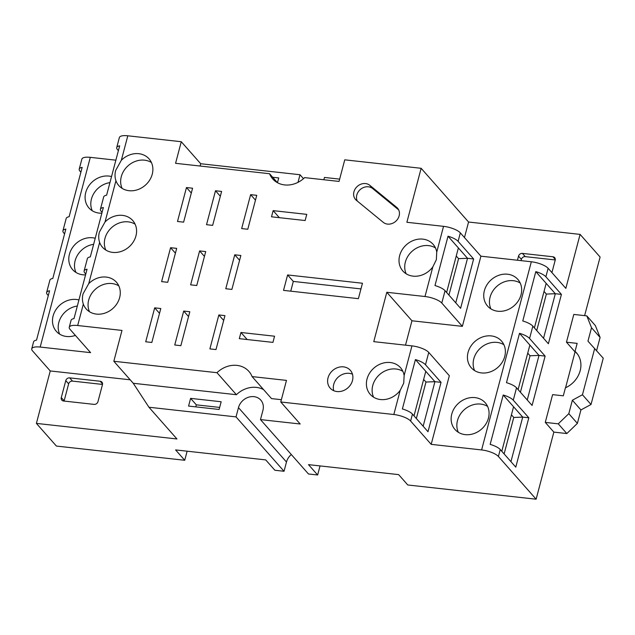 <?xml version="1.0" encoding="UTF-8"?>
<svg xmlns="http://www.w3.org/2000/svg" width="635" height="635" viewBox="0 0 635 635"><rect width="100%" height="100%" fill="white"/><g stroke="black" fill="none" stroke-linecap="round" stroke-linejoin="round"><path stroke-width="0.95" d="M504.119 453.938L513.763 417.457L511.429 414.822M520.422 392.24L530.058 355.767L527.733 353.131M536.726 330.541L546.362 294.068L544.036 291.433M555.252 259.953L525.256 256.635A3.365 2.881 -41.4 0 0 521.383 259.382L521.049 260.628M448.937 295.116L458.573 258.643L456.247 256.008M446.611 292.481L458.383 247.936L467.527 258.294L455.755 302.839M473.639 258.969L460.597 308.324L445.056 290.711A13.454 4.247 -165.2 0 0 434.983 285.552L448.024 236.196A13.454 4.247 14.8 0 1 458.097 241.356L473.639 258.969L467.527 258.294L458.573 258.643M416.338 418.513L425.974 382.032L423.648 379.397M414.012 415.869L425.783 371.324L434.927 381.683L423.156 426.228M441.039 382.357L427.998 431.713L412.456 414.107A13.454 4.247 -165.2 0 0 402.384 408.948L415.425 359.585A13.454 4.247 14.8 0 1 425.49 364.752L441.039 382.357L434.927 381.683L425.974 382.032M490.911 308.896A20.177 17.312 138.6 0 1 490.085 297.172A20.177 17.312 138.6 0 1 520.208 283.035M474.615 370.594A20.177 17.312 138.6 0 1 473.781 358.87A20.177 17.312 138.6 0 1 503.904 344.734M458.311 432.284A20.177 17.312 138.6 0 1 457.486 420.56A20.177 17.312 138.6 0 1 487.609 406.424M501.793 451.302L513.564 406.749L522.708 417.108L510.937 461.661M534.4 327.906L546.171 283.361L555.308 293.719L543.544 338.264M518.096 389.604L529.868 345.051L539.012 355.409L527.24 399.963M528.82 417.782L515.779 467.138L500.237 449.532A13.454 4.247 -165.2 0 0 490.164 444.373L503.206 395.01A13.454 4.247 14.8 0 1 513.278 400.177L528.82 417.782L522.708 417.108L513.763 417.457M545.124 356.092L532.082 405.447L516.541 387.834A13.454 4.247 -165.2 0 0 506.468 382.675L519.509 333.319A13.454 4.247 14.8 0 1 529.574 338.479L545.124 356.092L539.012 355.409L530.058 355.767M561.419 294.394L548.378 343.749L532.836 326.144A13.454 4.247 -165.2 0 0 522.772 320.977L535.805 271.621A13.454 4.247 14.8 0 1 545.878 276.781L561.419 294.394L555.308 293.719L546.362 294.068M190.603 398.367L221.163 401.749L219.123 409.464L188.571 406.075L190.603 398.367L196.318 404.836L219.662 407.424M196.318 404.836L195.778 406.876M517.446 260.231L518.525 256.143A3.365 2.881 138.6 0 1 522.399 253.397L552.95 256.778A3.365 2.881 138.6 0 1 554.657 257.635A3.365 2.881 138.6 0 1 555.196 260.199L551.918 272.606M484.37 290.695A20.177 17.312 138.6 0 1 499.046 275.209A20.177 17.312 138.6 0 1 517.827 279.376A20.177 17.312 138.6 0 1 521.033 294.759A20.177 17.312 138.6 0 1 506.357 310.253A20.177 17.312 138.6 0 1 487.577 306.078A20.177 17.312 138.6 0 1 484.37 290.695M468.066 352.393A20.177 17.312 138.6 0 1 482.751 336.899A20.177 17.312 138.6 0 1 501.531 341.074A20.177 17.312 138.6 0 1 504.738 356.457A20.177 17.312 138.6 0 1 490.053 371.943A20.177 17.312 138.6 0 1 471.273 367.776A20.177 17.312 138.6 0 1 468.066 352.393M451.771 414.091A20.177 17.312 138.6 0 1 466.447 398.597A20.177 17.312 138.6 0 1 485.227 402.773A20.177 17.312 138.6 0 1 488.434 418.147A20.177 17.312 138.6 0 1 473.758 433.642A20.177 17.312 138.6 0 1 454.978 429.474A20.177 17.312 138.6 0 1 451.771 414.091M503.206 395.01L513.564 406.749M535.805 271.621L546.171 283.361M519.509 333.319L529.868 345.051M594.678 348.496L582.454 394.764L572.357 400.225L568.809 413.671L558.26 423.839L545.274 422.394L552.609 394.637L563.301 395.819L565.412 387.834A23.535 20.193 -41.4 0 0 576.421 352.75A23.535 20.193 -41.4 0 0 575.048 351.361L577.159 343.376L566.468 342.194L573.802 314.428L586.788 315.865L591.518 327.731L587.962 341.17L603.25 358.203L591.026 404.479L580.93 409.94L577.382 423.378L566.833 433.546L553.847 432.11L545.274 422.394M558.26 423.839L566.833 433.546M568.809 413.671L577.382 423.378M572.357 400.225L580.93 409.94M582.454 394.764L591.026 404.479M596.59 350.663L600.091 337.439L595.36 325.58L586.788 315.865M591.518 327.731L600.091 337.439M565.563 387.763L575.04 351.901L575.58 351.965M575.04 351.901L566.468 342.194M575.048 351.361L577.628 354.282M480.909 256.183L460.335 232.878A13.454 4.247 -165.2 0 0 443.54 226.338L406.876 222.282L421.14 168.299L468.567 222.028L580.096 234.386L565.833 288.369L548.124 268.303A13.454 4.247 -165.2 0 0 531.328 261.771L480.909 256.183L462.367 326.358L441.793 303.054L445.056 290.711M468.567 222.028L464.471 237.553M406.186 273.804A20.177 17.312 138.6 0 1 405.36 262.08A20.177 17.312 138.6 0 1 435.483 247.952M448.024 236.196L458.383 247.936M373.586 397.2A20.177 17.312 138.6 0 1 372.753 385.477A20.177 17.312 138.6 0 1 402.876 371.34M415.425 359.585L425.783 371.324M280.765 401.987L300.196 423.997L260.477 419.6L262.922 410.345A13.454 11.541 -41.4 0 0 260.779 400.09A13.454 11.541 -41.4 0 0 253.96 396.653A13.454 11.541 -41.4 0 0 238.474 407.638L236.029 416.893L148.947 407.241L133.263 383.278L236.403 394.708L216.98 372.697A23.535 20.193 138.6 0 1 248.912 371.404A23.535 20.193 138.6 0 1 252.079 376.587L286.472 380.397L280.765 401.987L393.827 414.512A13.454 4.247 14.8 0 1 410.623 421.045L431.189 444.357L481.608 449.937A13.454 4.247 14.8 0 1 498.404 456.47L536.123 499.205L553.847 432.11M425.49 364.752L428.752 352.409L449.326 375.714L431.189 444.357M428.752 352.409A13.454 4.247 -165.2 0 0 411.956 345.877L373.769 341.646L386.802 292.291L411.948 320.778L462.367 326.358M411.948 320.778L405.503 345.162M584.621 315.627L600.099 257.048L580.096 234.386M536.123 499.205L407.781 484.981L398.645 474.623L308.499 464.637L317.643 474.996L308.475 473.98L260.477 419.6M89.519 311.753A20.177 17.312 138.6 0 1 88.694 300.03A20.177 17.312 138.6 0 1 118.816 285.893M105.823 250.055A20.177 17.312 138.6 0 1 104.989 238.331A20.177 17.312 138.6 0 1 135.112 224.195M122.118 188.365A20.177 17.312 138.6 0 1 121.293 176.641A20.177 17.312 138.6 0 1 151.416 162.504M333.756 390.7A13.454 11.541 138.6 0 1 333.748 384.326A13.454 11.541 138.6 0 1 352.465 374.19M398.653 209.867L372.666 188.555A10.089 8.652 -41.4 0 0 360.601 189.254A10.089 8.652 -41.4 0 0 357.275 201.041M287.599 274.947L362.466 283.242L358.386 298.664L283.527 290.37L287.599 274.947L293.314 281.424L360.966 288.917M293.314 281.424L290.743 291.171M102.505 384.429L72.509 381.103A3.365 2.881 -41.4 0 0 68.636 383.85L64.151 400.82A3.365 2.881 -41.4 0 0 64.095 401.066M252.079 376.587L271.51 398.597L281.376 399.693M236.403 394.708A23.535 20.193 138.6 0 1 263.596 389.628M291.298 454.517A13.454 11.541 -41.4 0 0 286.48 462.018L284.035 471.273L236.029 416.893M320.04 465.915L317.643 474.996M323.85 179.745L324.453 177.443L339.654 179.126M272.669 177.26L278.725 177.935L277.463 182.697L269.55 173.728L175.57 163.314L181.277 141.724L200.708 163.735L300.014 174.736L297.998 182.356M85.781 274.042L84.899 273.042A13.454 4.247 14.8 0 1 84.122 270.962A13.454 4.247 14.8 0 1 87.051 269.232L74.009 318.587A13.454 4.247 -165.2 0 0 71.08 320.318L69.247 327.255A13.454 4.247 14.8 0 1 77.676 325.517L121.983 330.422L113.832 361.267L216.98 372.697M102.084 212.344L101.203 211.344A13.454 4.247 14.8 0 1 100.417 209.264A13.454 4.247 14.8 0 1 103.354 207.534L90.313 256.889A13.454 4.247 -165.2 0 0 87.376 258.62L84.122 270.962M118.388 150.646L117.507 149.646A13.454 4.247 14.8 0 1 116.721 147.566A13.454 4.247 14.8 0 1 119.658 145.844L106.616 195.199A13.454 4.247 -165.2 0 0 103.68 196.921L100.417 209.264M421.14 168.299L344.749 159.829L339.042 181.427L304.649 177.617A23.535 20.193 138.6 0 1 272.709 178.911A23.535 20.193 138.6 0 1 269.55 173.728M399.645 255.611A20.177 17.312 138.6 0 1 414.322 240.117A20.177 17.312 138.6 0 1 433.102 244.292A20.177 17.312 138.6 0 1 436.737 252.103L436.348 259.715L432.824 266.898A20.177 17.312 138.6 0 1 402.852 270.994A20.177 17.312 138.6 0 1 399.645 255.611M386.802 292.291L424.998 296.521A13.454 4.247 14.8 0 1 441.793 303.054M367.038 379A20.177 17.312 138.6 0 1 381.722 363.514A20.177 17.312 138.6 0 1 400.502 367.681A20.177 17.312 138.6 0 1 404.13 375.499L403.741 383.103L400.225 390.295A20.177 17.312 138.6 0 1 370.245 394.383A20.177 17.312 138.6 0 1 367.038 379M119.642 297.617A20.177 17.312 138.6 0 1 104.966 313.111A20.177 17.312 138.6 0 1 86.185 308.935A20.177 17.312 138.6 0 1 83.328 304.125C82.201 300.792 82.129 297.323 83.121 293.719L88.733 283.662A20.177 17.312 138.6 0 1 116.435 282.234A20.177 17.312 138.6 0 1 119.642 297.617M135.946 235.918A20.177 17.312 138.6 0 1 121.261 251.412A20.177 17.312 138.6 0 1 102.481 247.245A20.177 17.312 138.6 0 1 99.631 242.427C98.496 239.101 98.425 235.633 99.425 232.021L105.037 221.964A20.177 17.312 138.6 0 1 132.739 220.535A20.177 17.312 138.6 0 1 135.946 235.918M152.241 174.228A20.177 17.312 138.6 0 1 137.565 189.714A20.177 17.312 138.6 0 1 118.785 185.547A20.177 17.312 138.6 0 1 115.927 180.737C114.8 177.403 114.729 173.934 115.721 170.331L121.341 160.274A20.177 17.312 138.6 0 1 149.034 158.845A20.177 17.312 138.6 0 1 152.241 174.228M328.033 377.857A13.454 11.541 138.6 0 1 337.82 367.53A13.454 11.541 138.6 0 1 350.337 370.308A13.454 11.541 138.6 0 1 352.473 380.563A13.454 11.541 138.6 0 1 342.686 390.89A13.454 11.541 138.6 0 1 330.168 388.112A13.454 11.541 138.6 0 1 328.033 377.857M383.27 222.353L356.402 200.327A10.089 8.652 138.6 0 1 355.544 199.501A10.089 8.652 138.6 0 1 356.87 186.809A10.089 8.652 138.6 0 1 369.808 185.317L396.669 207.343A10.089 8.652 138.6 0 1 397.534 208.177A10.089 8.652 138.6 0 1 396.208 220.861A10.089 8.652 138.6 0 1 383.27 222.353M192.58 188.222L183.61 222.155L177.498 221.472L186.468 187.539L192.58 188.222M186.468 187.539L191.31 193.024M176.681 248.372L167.719 282.305L161.607 281.63L170.577 247.698L176.681 248.372M170.577 247.698L175.411 253.182M160.79 308.523L151.828 342.455L145.717 341.781L154.678 307.848L160.79 308.523M154.678 307.848L159.52 313.333M221.607 191.437L212.638 225.369L206.526 224.687L215.495 190.762L221.607 191.437M215.495 190.762L220.337 196.239M205.716 251.587L196.747 285.52L190.635 284.845L199.604 250.912L205.716 251.587M199.604 250.912L204.446 256.397M189.817 311.745L180.856 345.678L174.744 344.995L183.706 311.063L189.817 311.745M183.706 311.063L188.547 316.548M256.746 195.326L247.777 229.259L241.665 228.584L250.634 194.651L256.746 195.326M250.634 194.651L255.476 200.136M240.855 255.484L231.886 289.417L225.774 288.734L234.744 254.802L240.855 255.484M234.744 254.802L239.585 260.286M224.957 315.635L215.995 349.567L209.883 348.893L218.845 314.96L224.957 315.635M218.845 314.96L223.687 320.445M240.951 332.486L274.558 336.209L272.931 342.384L239.316 338.661L240.951 332.486L247.158 339.527M273.145 210.637L306.753 214.36L305.125 220.535L271.51 216.805L273.145 210.637L279.352 217.678M133.263 383.278L113.832 361.267M148.947 407.241L176.951 438.968L36.393 423.394L50.244 370.951L130.199 379.809M97.965 401.645A3.365 2.881 138.6 0 1 94.091 404.384L63.54 401.002A3.365 2.881 138.6 0 1 61.833 400.145A3.365 2.881 138.6 0 1 61.293 397.581L65.778 380.611A3.365 2.881 138.6 0 1 69.652 377.865L100.203 381.254A3.365 2.881 138.6 0 1 101.91 382.111A3.365 2.881 138.6 0 1 102.449 384.675L97.965 401.645M187.127 451.191L184.729 460.272L56.396 446.056L36.393 423.394M184.729 460.272L175.585 449.913L265.724 459.899L274.868 470.257L284.035 471.273M48.292 295.585L47.403 294.584A13.454 4.247 14.8 0 1 46.625 292.505A13.454 4.247 14.8 0 1 49.562 290.782L36.52 340.138A13.454 4.247 -165.2 0 0 33.584 341.86L31.75 348.805A13.454 4.247 14.8 0 1 40.18 347.059L90.599 352.647L70.025 329.335A13.454 4.247 14.8 0 1 69.247 327.255M64.587 233.886L63.706 232.894A13.454 4.247 14.8 0 1 62.928 230.807A13.454 4.247 14.8 0 1 65.857 229.084L52.816 278.44A13.454 4.247 -165.2 0 0 49.887 280.17L46.625 292.505M80.891 172.196L80.01 171.196A13.454 4.247 14.8 0 1 79.224 169.116A13.454 4.247 14.8 0 1 82.161 167.386L69.12 216.741A13.454 4.247 -165.2 0 0 66.183 218.472L62.928 230.807M300.014 174.736L303.49 178.681M200.708 163.735L200.096 166.037M181.277 141.724L127.802 135.795A13.454 4.247 -165.2 0 0 119.372 137.541L116.721 147.566M50.244 370.951L32.536 350.885A13.454 4.247 14.8 0 1 31.75 348.805M75.962 272.447A20.177 17.312 138.6 0 1 75.136 260.723A20.177 17.312 138.6 0 1 93.631 244.324M59.666 334.145A20.177 17.312 138.6 0 1 58.833 322.421A20.177 17.312 138.6 0 1 77.335 306.022M115.864 160.179L90.305 157.345A13.454 4.247 -165.2 0 0 81.875 159.091L79.224 169.116M85.558 274.891A20.177 17.312 138.6 0 1 72.628 269.637A20.177 17.312 138.6 0 1 69.421 254.254A20.177 17.312 138.6 0 1 95.234 238.26M75.382 335.407A20.177 17.312 138.6 0 1 56.324 331.327A20.177 17.312 138.6 0 1 53.118 315.944A20.177 17.312 138.6 0 1 78.938 299.958M101.862 213.193A20.177 17.312 138.6 0 1 88.932 207.939A20.177 17.312 138.6 0 1 85.725 192.556A20.177 17.312 138.6 0 1 111.538 176.562M92.265 210.756A20.177 17.312 138.6 0 1 91.44 199.033A20.177 17.312 138.6 0 1 109.934 182.634M552.95 256.778L555.3 259.437M522.399 253.397L525.256 256.635M518.525 256.143L521.383 259.382M458.097 241.356L460.335 232.878M410.623 421.045L412.456 414.107M481.608 449.937L531.328 261.771M513.278 400.177L516.541 387.834M529.574 338.479L532.836 326.144M545.878 276.781L548.124 268.303M498.404 456.47L500.237 449.532M286.48 462.018L238.474 407.638M424.998 296.521L432.824 266.898M436.737 252.103L443.54 226.338M393.827 414.512L400.225 390.295M404.13 375.499L411.956 345.877M396.669 207.343L398.248 209.129M369.808 185.317L372.666 188.555M100.203 381.254L102.552 383.913M69.652 377.865L72.509 381.103M65.778 380.611L68.636 383.85M61.293 397.581L64.151 400.82M88.733 283.662L99.631 242.427M105.037 221.964L115.927 180.737M121.341 160.274L127.802 135.795M77.676 325.517L83.328 304.125M40.18 347.059L90.305 157.345"/></g></svg>
